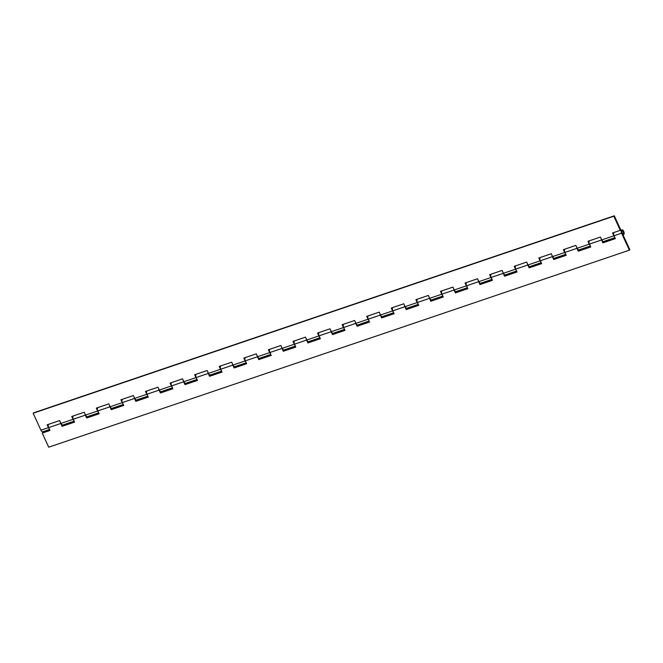 <?xml version="1.0" encoding="UTF-8"?>
<svg xmlns="http://www.w3.org/2000/svg" width="663" height="663" viewBox="0 0 663 663"><rect width="100%" height="100%" fill="white"/><g stroke="black" fill="none" stroke-linecap="round" stroke-linejoin="round"><path stroke-width="0.99" d="M622.076 232.779A1.425 0.721 -108.7 0 1 622.192 230.939A1.425 0.721 -108.7 0 1 623.228 231.793A1.425 0.721 -108.7 0 1 623.112 233.633A1.425 0.721 -108.7 0 1 622.076 232.779A1.425 0.721 -108.7 0 1 622.192 230.939A1.425 0.721 -108.7 0 1 623.228 231.793A1.425 0.721 -108.7 0 1 623.112 233.633A1.425 0.721 -108.7 0 1 622.076 232.779M98.704 412.817L87.433 416.646A2.611 1.318 71.3 0 1 85.544 415.079L84.226 412.212L73.469 415.875A2.611 1.318 71.3 0 0 73.253 419.248L85.345 415.146A2.611 1.318 -108.7 0 1 84.939 413.77M87.334 416.671A2.611 1.318 -108.7 0 1 87.243 416.712A2.611 1.318 -108.7 0 1 86.72 416.695L87.143 417.599L99.044 413.563M123.285 404.48L112.014 408.3A2.611 1.318 71.3 0 1 110.124 406.742L108.807 403.875L98.049 407.538A2.611 1.318 71.3 0 0 97.834 410.911L109.925 406.809A2.611 1.318 -108.7 0 1 109.519 405.433M111.923 408.325A2.611 1.318 -108.7 0 1 111.823 408.367A2.611 1.318 -108.7 0 1 111.309 408.35L111.724 409.262L123.625 405.217M133.396 395.546L122.63 399.192A2.611 1.318 71.3 0 0 122.415 402.574L134.506 398.463A2.611 1.318 -108.7 0 1 134.108 397.087M136.503 399.988A2.611 1.318 -108.7 0 1 136.404 400.029A2.611 1.318 -108.7 0 1 135.89 400.013L136.305 400.916L148.205 396.88M172.446 387.797L161.184 391.618A2.611 1.318 71.3 0 1 159.286 390.059L157.976 387.192L147.211 390.855A2.611 1.318 71.3 0 0 146.995 394.228L159.095 390.126A2.611 1.318 -108.7 0 1 158.689 388.75M161.084 391.651A2.611 1.318 -108.7 0 1 160.985 391.684A2.611 1.318 -108.7 0 1 160.471 391.667L160.885 392.579L172.786 388.543M197.035 379.46L185.764 383.28A2.611 1.318 71.3 0 1 183.866 381.714L182.557 378.855L171.8 382.518A2.611 1.318 71.3 0 0 171.576 385.891L183.676 381.78A2.611 1.318 -108.7 0 1 183.27 380.413M185.665 383.305A2.611 1.318 -108.7 0 1 185.565 383.347A2.611 1.318 -108.7 0 1 185.052 383.33L185.466 384.242L197.375 380.197M207.138 370.518L196.381 374.172A2.611 1.318 71.3 0 0 196.157 377.545L208.257 373.443A2.611 1.318 -108.7 0 1 207.851 372.067M210.246 374.968A2.611 1.318 -108.7 0 1 210.154 375.009A2.611 1.318 -108.7 0 1 209.632 374.985L210.047 375.896L221.956 371.86M246.197 362.777L234.926 366.598A2.611 1.318 71.3 0 1 233.028 365.04L231.719 362.172L220.961 365.835A2.611 1.318 71.3 0 0 220.738 369.208L232.837 365.106A2.611 1.318 -108.7 0 1 232.431 363.73M234.826 366.622A2.611 1.318 -108.7 0 1 234.735 366.664A2.611 1.318 -108.7 0 1 234.213 366.647L234.627 367.559L246.537 363.515M270.777 354.432L259.506 358.26A2.611 1.318 71.3 0 1 257.609 356.694L256.299 353.827L245.542 357.49A2.611 1.318 71.3 0 0 245.318 360.863L257.418 356.76A2.611 1.318 -108.7 0 1 257.012 355.385M259.407 358.285A2.611 1.318 -108.7 0 1 259.316 358.327A2.611 1.318 -108.7 0 1 258.794 358.31L259.208 359.213L271.117 355.177M280.888 345.498L270.123 349.152A2.611 1.318 71.3 0 0 269.899 352.525L281.999 348.423A2.611 1.318 -108.7 0 1 281.593 347.047M283.988 349.94A2.611 1.318 -108.7 0 1 283.897 349.981A2.611 1.318 -108.7 0 1 283.374 349.965L283.789 350.876L295.698 346.832M305.469 337.16L294.704 340.807A2.611 1.318 71.3 0 0 294.488 344.188L306.579 340.078A2.611 1.318 -108.7 0 1 306.173 338.702M308.568 341.602A2.611 1.318 -108.7 0 1 308.477 341.644A2.611 1.318 -108.7 0 1 307.955 341.627L308.378 342.531L320.279 338.495M59.653 420.566L48.888 424.221A2.611 1.318 71.3 0 0 48.664 427.594L60.764 423.491A2.611 1.318 -108.7 0 1 60.358 422.116M62.753 425.008A2.611 1.318 -108.7 0 1 62.662 425.049A2.611 1.318 -108.7 0 1 62.14 425.033L62.562 425.944L74.463 421.9M344.52 329.412L333.249 333.232A2.611 1.318 71.3 0 1 331.359 331.674L330.041 328.807L319.284 332.47A2.611 1.318 71.3 0 0 319.069 335.843L331.16 331.74A2.611 1.318 -108.7 0 1 330.754 330.365M333.149 333.265A2.611 1.318 -108.7 0 1 333.058 333.298A2.611 1.318 -108.7 0 1 332.536 333.282L332.959 334.193L344.859 330.157M379.211 312.132L368.446 315.787A2.611 1.318 71.3 0 0 368.23 319.16L380.33 315.058A2.611 1.318 -108.7 0 1 379.924 313.682M382.319 316.582A2.611 1.318 -108.7 0 1 382.219 316.624A2.611 1.318 -108.7 0 1 381.706 316.599L382.12 317.511L394.021 313.475M418.27 304.392L406.999 308.212A2.611 1.318 71.3 0 1 405.101 306.654L403.792 303.787L393.035 307.45A2.611 1.318 71.3 0 0 392.811 310.823L404.911 306.72A2.611 1.318 -108.7 0 1 404.505 305.345M406.9 308.237A2.611 1.318 -108.7 0 1 406.8 308.278A2.611 1.318 -108.7 0 1 406.286 308.262L406.701 309.173L418.602 305.129M442.851 296.046L431.58 299.875A2.611 1.318 71.3 0 1 429.682 298.309L428.373 295.441L417.615 299.104A2.611 1.318 71.3 0 0 417.392 302.477L429.491 298.375A2.611 1.318 -108.7 0 1 429.085 296.999M431.48 299.9A2.611 1.318 -108.7 0 1 431.381 299.941A2.611 1.318 -108.7 0 1 430.867 299.925L431.281 300.828L443.191 296.792M467.432 287.709L456.161 291.529A2.611 1.318 71.3 0 1 454.263 289.971L452.953 287.104L442.196 290.767A2.611 1.318 71.3 0 0 441.972 294.14L454.072 290.038A2.611 1.318 -108.7 0 1 453.666 288.662M456.061 291.554A2.611 1.318 -108.7 0 1 455.97 291.596A2.611 1.318 -108.7 0 1 455.448 291.579L455.862 292.491L467.771 288.446M477.542 278.775L466.777 282.421A2.611 1.318 71.3 0 0 466.553 285.794L478.653 281.692A2.611 1.318 -108.7 0 1 478.247 280.316M480.642 283.217A2.611 1.318 -108.7 0 1 480.551 283.258A2.611 1.318 -108.7 0 1 480.029 283.242L480.443 284.145L492.352 280.109M502.123 270.429L491.358 274.084A2.611 1.318 71.3 0 0 491.134 277.457L503.234 273.355A2.611 1.318 -108.7 0 1 502.827 271.979M505.223 274.872A2.611 1.318 -108.7 0 1 505.131 274.913A2.611 1.318 -108.7 0 1 504.609 274.896L505.024 275.808L516.933 271.764M541.174 262.689L529.903 266.509A2.611 1.318 71.3 0 1 528.005 264.943L526.695 262.084L515.938 265.739A2.611 1.318 71.3 0 0 515.715 269.12L527.814 265.009A2.611 1.318 -108.7 0 1 527.408 263.634M529.803 266.534A2.611 1.318 -108.7 0 1 529.712 266.576A2.611 1.318 -108.7 0 1 529.19 266.559L529.613 267.462L541.514 263.426M551.284 253.747L540.519 257.401A2.611 1.318 71.3 0 0 540.304 260.774L552.395 256.672A2.611 1.318 -108.7 0 1 551.989 255.296M554.384 258.197A2.611 1.318 -108.7 0 1 554.293 258.23A2.611 1.318 -108.7 0 1 553.771 258.214L554.193 259.125L566.094 255.089M590.335 246.006L579.064 249.827A2.611 1.318 71.3 0 1 577.175 248.269L575.857 245.401L565.1 249.064A2.611 1.318 71.3 0 0 564.884 252.437L576.976 248.327A2.611 1.318 -108.7 0 1 576.57 246.959M578.965 249.852A2.611 1.318 -108.7 0 1 578.874 249.893A2.611 1.318 -108.7 0 1 578.36 249.876L578.774 250.788L590.675 246.744M614.916 237.661L603.653 241.489A2.611 1.318 71.3 0 1 601.755 239.923L600.438 237.056L589.68 240.719A2.611 1.318 71.3 0 0 589.465 244.092L601.556 239.989A2.611 1.318 -108.7 0 1 601.15 238.614M603.554 241.514A2.611 1.318 -108.7 0 1 603.454 241.556A2.611 1.318 -108.7 0 1 602.94 241.539L603.355 242.443L615.256 238.407M621.596 233.194A2.611 1.318 -108.7 0 1 621.811 229.821A2.611 1.318 -108.7 0 1 623.9 231.859A2.611 1.318 -108.7 0 1 623.485 234.752A2.611 1.318 -108.7 0 1 622.971 234.735L629.85 249.76L629.369 250.175L621.596 233.194L614.046 235.755A2.611 1.318 71.3 0 1 614.261 232.381L621.811 229.821M49.882 430.246L42.241 433.088L49.982 430.461L48.664 427.594M629.369 250.175L48.706 447.202L42.241 433.088M601.556 239.989L602.874 242.857L615.355 238.622L614.046 235.755M576.976 248.327L578.293 251.194L590.774 246.959L589.465 244.092M552.395 256.672L553.713 259.54L566.194 255.305L564.884 252.437M527.814 265.009L529.124 267.877L541.613 263.642L540.304 260.774M503.234 273.355L504.543 276.222L517.032 271.979L515.715 269.12M478.653 281.692L479.962 284.56L492.452 280.325L491.134 277.457M454.072 290.038L455.382 292.897L467.871 288.662L466.553 285.794M429.491 298.375L430.801 301.242L443.282 297.007L441.972 294.14M404.911 306.72L406.22 309.58L418.701 305.345L417.392 302.477M380.33 315.058L381.639 317.925L394.12 313.69L392.811 310.823M331.16 331.74L332.478 334.608L344.959 330.365L343.649 327.505L355.741 323.395L357.059 326.262L369.54 322.027L368.23 319.16M306.579 340.078L307.897 342.945L320.378 338.71L319.069 335.843M281.999 348.423L283.308 351.282L295.797 347.047L294.488 344.188M257.418 356.76L258.727 359.628L271.217 355.393L269.899 352.525M232.837 365.106L234.147 367.965L246.636 363.73L245.318 360.863M208.257 373.443L209.566 376.311L222.055 372.076L220.738 369.208M183.676 381.78L184.985 384.648L197.466 380.413L196.157 377.545M159.095 390.126L160.405 392.993L172.886 388.758L171.576 385.891M134.506 398.463L135.824 401.33L148.305 397.096L146.995 394.228M109.925 406.809L111.243 409.676L123.724 405.433L122.415 402.574M85.345 415.146L86.662 418.013L99.143 413.778L97.834 410.911M60.764 423.491L62.073 426.35L74.563 422.116L73.253 419.248M355.741 323.395A2.611 1.318 -108.7 0 1 355.335 322.027M357.738 324.92A2.611 1.318 -108.7 0 1 357.639 324.961A2.611 1.318 -108.7 0 1 357.125 324.945L357.539 325.856L369.44 321.812M369.1 321.074L357.838 324.895A2.611 1.318 71.3 0 1 355.94 323.329L354.622 320.469L343.865 324.124A2.611 1.318 71.3 0 0 343.649 327.505M62.562 425.944L62.073 426.35M87.143 417.599L86.662 418.013M111.724 409.262L111.243 409.676M136.305 400.916L135.824 401.33M160.885 392.579L160.405 392.993M185.466 384.242L184.985 384.648M210.047 375.896L209.566 376.311M234.627 367.559L234.147 367.965M259.208 359.213L258.727 359.628M283.789 350.876L283.308 351.282M308.378 342.531L307.897 342.945M332.959 334.193L332.478 334.608M357.539 325.856L357.059 326.262M382.12 317.511L381.639 317.925M406.701 309.173L406.22 309.58M431.281 300.828L430.801 301.242M455.862 292.491L455.382 292.897M480.443 284.145L479.962 284.56M505.024 275.808L504.543 276.222M529.613 267.462L529.124 267.877M554.193 259.125L553.713 259.54M578.774 250.788L578.293 251.194M603.355 242.443L602.874 242.857M49.543 429.5L42.822 431.779A2.611 1.318 -108.7 0 1 40.924 430.221L33.15 413.24L33.631 412.825L614.294 215.798L620.759 229.912L620.278 230.326L613.814 216.204L614.294 215.798M48.697 424.287L47.744 424.602L48.059 425.29A2.611 1.318 -108.7 0 1 48.697 424.287A2.611 1.318 -108.7 0 1 48.797 424.262M49.203 428.754A2.611 1.318 -108.7 0 1 48.474 427.66L47.164 424.792L59.645 420.557L60.963 423.425A2.611 1.318 71.3 0 0 62.852 424.983L74.123 421.162M72.325 416.256L72.64 416.952A2.611 1.318 -108.7 0 1 73.278 415.941A2.611 1.318 -108.7 0 1 73.378 415.916M73.784 420.417A2.611 1.318 -108.7 0 1 73.054 419.314L71.745 416.455L84.226 412.212M97.859 407.604L96.906 407.927L97.221 408.607A2.611 1.318 -108.7 0 1 97.859 407.604A2.611 1.318 -108.7 0 1 97.958 407.579M98.364 412.079A2.611 1.318 -108.7 0 1 97.635 410.977L96.326 408.11L108.807 403.875M122.44 399.259L121.495 399.582L121.801 400.27A2.611 1.318 -108.7 0 1 122.44 399.259A2.611 1.318 -108.7 0 1 122.539 399.234M122.945 403.734A2.611 1.318 -108.7 0 1 122.216 402.64L120.906 399.772L133.387 395.538L134.705 398.397A2.611 1.318 71.3 0 0 136.603 399.963L147.866 396.142M147.02 390.921L146.075 391.245L146.382 391.924A2.611 1.318 -108.7 0 1 147.02 390.921A2.611 1.318 -108.7 0 1 147.12 390.897M147.526 395.397A2.611 1.318 -108.7 0 1 146.805 394.294L145.487 391.427L157.976 387.192M171.601 382.576L170.656 382.899L170.971 383.587A2.611 1.318 -108.7 0 1 171.601 382.576A2.611 1.318 -108.7 0 1 171.7 382.551M172.107 387.051A2.611 1.318 -108.7 0 1 171.386 385.957L170.068 383.09L182.557 378.855M195.229 374.554L195.552 375.241A2.611 1.318 -108.7 0 1 196.182 374.239A2.611 1.318 -108.7 0 1 196.281 374.214M196.687 378.714A2.611 1.318 -108.7 0 1 195.966 377.612L194.649 374.744L207.138 370.509L208.447 373.377A2.611 1.318 71.3 0 0 210.345 374.943L221.616 371.114M220.762 365.901L219.818 366.216L220.133 366.904A2.611 1.318 -108.7 0 1 220.762 365.901A2.611 1.318 -108.7 0 1 220.862 365.877M221.276 370.368A2.611 1.318 -108.7 0 1 220.547 369.274L219.238 366.407L231.719 362.172M244.398 357.871L244.713 358.559A2.611 1.318 -108.7 0 1 245.351 357.556A2.611 1.318 -108.7 0 1 245.451 357.531M245.857 362.031A2.611 1.318 -108.7 0 1 245.128 360.929L243.818 358.07L256.299 353.827M269.932 349.219L268.979 349.542L269.294 350.221A2.611 1.318 -108.7 0 1 269.932 349.219A2.611 1.318 -108.7 0 1 270.032 349.194M270.438 353.694A2.611 1.318 -108.7 0 1 269.708 352.592L268.399 349.724L280.88 345.489L282.189 348.357A2.611 1.318 71.3 0 0 284.087 349.915L295.358 346.094M294.513 340.873L293.56 341.196L293.875 341.884A2.611 1.318 -108.7 0 1 294.513 340.873A2.611 1.318 -108.7 0 1 294.612 340.848M295.018 345.348A2.611 1.318 -108.7 0 1 294.289 344.246L292.98 341.387L305.461 337.144L306.778 340.011A2.611 1.318 71.3 0 0 308.668 341.578L319.939 337.749M318.141 332.843L318.455 333.539A2.611 1.318 -108.7 0 1 319.094 332.536A2.611 1.318 -108.7 0 1 319.193 332.511M319.599 337.011A2.611 1.318 -108.7 0 1 318.87 335.909L317.56 333.041L330.041 328.807M343.674 324.19L342.721 324.514L343.036 325.201A2.611 1.318 -108.7 0 1 343.674 324.19A2.611 1.318 -108.7 0 1 343.774 324.166M344.18 328.666A2.611 1.318 -108.7 0 1 343.451 327.572L342.141 324.704L354.622 320.469M368.255 315.853L367.31 316.176L367.617 316.856A2.611 1.318 -108.7 0 1 368.255 315.853A2.611 1.318 -108.7 0 1 368.355 315.828M368.761 320.328A2.611 1.318 -108.7 0 1 368.031 319.226L366.722 316.359L379.211 312.124L380.521 314.991A2.611 1.318 71.3 0 0 382.418 316.558L393.681 312.729M392.836 307.516L391.891 307.831L392.198 308.519A2.611 1.318 -108.7 0 1 392.836 307.516A2.611 1.318 -108.7 0 1 392.935 307.483M393.341 311.983A2.611 1.318 -108.7 0 1 392.62 310.889L391.303 308.022L403.792 303.787M416.463 299.485L416.787 300.173A2.611 1.318 -108.7 0 1 417.417 299.17A2.611 1.318 -108.7 0 1 417.516 299.146M417.922 303.646A2.611 1.318 -108.7 0 1 417.201 302.543L415.883 299.676L428.373 295.441M441.997 290.833L441.052 291.148L441.367 291.836A2.611 1.318 -108.7 0 1 441.997 290.833A2.611 1.318 -108.7 0 1 442.097 290.808M442.503 295.308A2.611 1.318 -108.7 0 1 441.782 294.206L440.464 291.339L452.953 287.104M466.578 282.488L465.633 282.811L465.948 283.499A2.611 1.318 -108.7 0 1 466.578 282.488A2.611 1.318 -108.7 0 1 466.677 282.463M467.092 286.963A2.611 1.318 -108.7 0 1 466.362 285.861L465.053 283.002L477.534 278.758L478.843 281.626A2.611 1.318 71.3 0 0 480.741 283.192L492.012 279.363M490.214 274.457L490.529 275.153A2.611 1.318 -108.7 0 1 491.167 274.151A2.611 1.318 -108.7 0 1 491.266 274.126M491.673 278.626A2.611 1.318 -108.7 0 1 490.943 277.524L489.634 274.656L502.115 270.421L503.424 273.289A2.611 1.318 71.3 0 0 505.322 274.847L516.593 271.026M515.748 265.805L514.795 266.128L515.11 266.816A2.611 1.318 -108.7 0 1 515.748 265.805A2.611 1.318 -108.7 0 1 515.847 265.78M516.253 270.28A2.611 1.318 -108.7 0 1 515.524 269.186L514.215 266.319L526.695 262.084M540.328 257.468L539.375 257.791L539.69 258.471A2.611 1.318 -108.7 0 1 540.328 257.468A2.611 1.318 -108.7 0 1 540.428 257.443M540.834 261.943A2.611 1.318 -108.7 0 1 540.105 260.841L538.795 257.973L551.276 253.738L552.594 256.606A2.611 1.318 71.3 0 0 554.483 258.172L565.754 254.343M564.909 249.122L563.956 249.445L564.271 250.133A2.611 1.318 -108.7 0 1 564.909 249.122A2.611 1.318 -108.7 0 1 565.009 249.097M565.415 253.597A2.611 1.318 -108.7 0 1 564.685 252.504L563.376 249.636L575.857 245.401M588.537 241.1L588.852 241.788A2.611 1.318 -108.7 0 1 589.49 240.785A2.611 1.318 -108.7 0 1 589.589 240.76M589.995 245.26A2.611 1.318 -108.7 0 1 589.266 244.158L587.957 241.291L600.438 237.056M33.15 413.24L613.814 216.204M614.071 232.448L613.126 232.763L613.432 233.451A2.611 1.318 -108.7 0 1 614.071 232.448A2.611 1.318 -108.7 0 1 614.17 232.423M614.576 236.915A2.611 1.318 -108.7 0 1 613.855 235.821L612.537 232.953L620.278 230.326M40.924 430.221L48.474 427.66M60.963 423.425L73.054 419.314M85.544 415.079L97.635 410.977M110.124 406.742L122.216 402.64M134.705 398.397L146.805 394.294M159.286 390.059L171.386 385.957M183.866 381.714L195.966 377.612M208.447 373.377L220.547 369.274M233.028 365.04L245.128 360.929M257.609 356.694L269.708 352.592M282.189 348.357L294.289 344.246M306.778 340.011L318.87 335.909M331.359 331.674L343.451 327.572M355.94 323.329L368.031 319.226M380.521 314.991L392.62 310.889M405.101 306.654L417.201 302.543M429.682 298.309L441.782 294.206M454.263 289.971L466.362 285.861M478.843 281.626L490.943 277.524M503.424 273.289L515.524 269.186M528.005 264.943L540.105 260.841M552.594 256.606L564.685 252.504M577.175 248.269L589.266 244.158M601.755 239.923L613.855 235.821M86.803 416.861L87.243 416.712M111.384 408.516L111.823 408.367M135.965 400.179L136.404 400.029M160.545 391.841L160.985 391.684M185.126 383.496L185.565 383.347M209.707 375.159L210.154 375.009M234.288 366.813L234.735 366.664M258.868 358.476L259.316 358.327M283.457 350.13L283.897 349.981M308.038 341.793L308.477 341.644M62.223 425.198L62.662 425.049M332.619 333.448L333.058 333.298M381.78 316.773L382.219 316.624M406.361 308.428L406.8 308.278M430.942 300.09L431.381 299.941M455.522 291.745L455.97 291.596M480.103 283.408L480.551 283.258M504.684 275.062L505.131 274.913M529.273 266.725L529.712 266.576M553.854 258.388L554.293 258.23M578.434 250.042L578.874 249.893M603.015 241.705L603.454 241.556M623.046 234.901L623.485 234.752M357.2 325.11L357.639 324.961M72.325 416.265L73.278 415.941M195.237 374.562L196.182 374.239M244.398 357.879L245.351 357.556M318.141 332.859L319.094 332.536M416.472 299.494L417.417 299.17M490.214 274.474L491.167 274.151M588.545 241.108L589.49 240.785"/></g></svg>
